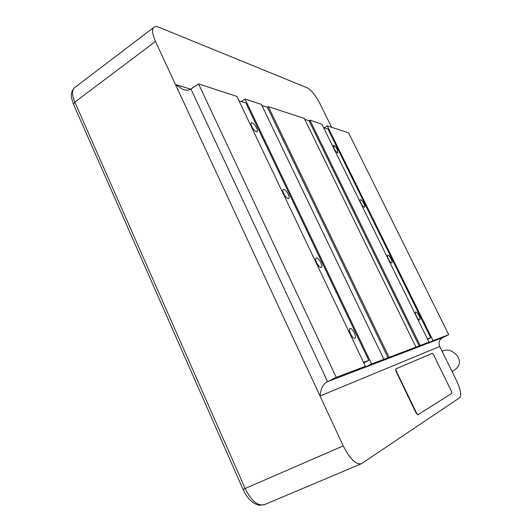 <?xml version="1.0" encoding="UTF-8"?>
<svg xmlns="http://www.w3.org/2000/svg" width="532" height="532" viewBox="0 0 532 532"><rect width="100%" height="100%" fill="white"/><g stroke="black" fill="none" stroke-linecap="round" stroke-linejoin="round"><path stroke-width="0.8" d="M331.609 127.281L320.065 103.88C315.675 95.454 311.386 90.101 307.21 87.827L158.928 27.245C156.428 26.347 154.739 26.401 153.861 27.391C151.68 28.961 152.225 33.649 155.484 41.463L343.2 445.896C349.963 459.089 356.081 465.001 361.561 463.645L459.708 397.697C461.743 395.216 460.552 389.244 456.124 379.775L439.725 346.518C438.275 342.714 439.206 339.782 442.511 337.72L448.722 334.695L433.021 340.653L427.821 343.193L427.648 342.841M324.041 127.84L327.26 125.865L348.546 132.807L448.722 334.695M309.91 120.212L420.16 345.534L429.031 342.169L321.873 124.109L309.91 120.212L309.039 120.751L304.756 119.368M268.321 106.659L389.092 357.324L415.971 347.123L304.277 118.377L268.321 106.659L267.377 107.265L261.897 105.489M245.046 99.072L371.569 363.974L383.871 359.306L261.372 104.392L245.046 99.072L241.249 101.546M198.556 83.916L336.237 377.381L365.411 366.315L236.9 96.418L198.556 83.916L190.941 89.05C189.126 90.347 186.532 90.52 183.148 89.575L175.447 84.462L190.709 89.203M429.031 342.169L421.138 345.893L427.821 343.193M365.411 366.315L355.442 371.004L365.477 367.166L367.12 366.362L365.304 367.053L365.038 366.495M427.462 338.977L430.734 337.78L427.622 339.303M323.642 127.713L328.018 129.103L430.734 337.78M327.26 125.865L433.021 340.653M336.237 377.381L327.586 381.65C323.31 383.632 320.789 388.413 320.038 395.988L439.725 346.518M371.569 363.974L365.304 367.053M383.871 359.306L389.092 357.324M415.971 347.123L420.16 345.534M395.602 369.042L395.934 368.882L395.875 371.083L396.214 370.924L416.603 413.231L418.006 414.721L451.907 393.288L451.555 391.439L433.507 354.691L432.29 353.328L395.941 368.876L396.214 370.924M417.986 414.727L416.257 413.384L395.875 371.083M361.474 463.685L264.384 504.688C257.654 506.171 251.25 500.785 245.166 488.536L74.812 102.104C71.92 95.221 71.78 90.46 74.374 87.807L74.906 87.408M239.001 100.827L245.91 103.022L368.776 360.397L363.768 362.871M363.509 362.319L368.776 360.397M251.829 126.623C253.844 130.28 255.593 131.989 257.076 131.756C257.648 131.191 257.475 129.908 256.564 127.893C254.555 124.249 252.806 122.54 251.31 122.772C250.745 123.331 250.918 124.614 251.829 126.623M283.795 193.748C285.697 197.246 287.353 198.875 288.783 198.629C289.441 197.997 289.262 196.554 288.244 194.3C286.356 190.808 284.693 189.186 283.257 189.432C282.605 190.05 282.785 191.493 283.795 193.748M316.693 262.821C318.475 266.153 320.045 267.702 321.401 267.463C322.159 266.765 321.966 265.149 320.836 262.608C319.06 259.277 317.491 257.734 316.121 257.973C315.376 258.665 315.562 260.274 316.693 262.821M350.555 333.923C352.224 337.095 353.7 338.571 354.984 338.345C355.835 337.574 355.635 335.765 354.372 332.899C352.709 329.74 351.233 328.271 349.943 328.497C349.098 329.248 349.298 331.064 350.555 333.923M267.377 107.265L388.041 357.843M309.039 120.751L419.196 346.006M334.136 148.674C335.679 151.5 336.936 152.87 337.9 152.797L337.261 149.512C335.725 146.699 334.475 145.329 333.498 145.402L334.136 148.674M360.962 203.264C362.438 205.984 363.635 207.3 364.573 207.214C365.019 206.755 364.792 205.558 363.881 203.623C362.418 200.91 361.215 199.593 360.277 199.673C359.832 200.132 360.058 201.322 360.962 203.264M388.42 259.124C389.823 261.744 390.967 263.007 391.865 262.914C392.357 262.416 392.111 261.106 391.126 258.984C389.723 256.371 388.579 255.107 387.682 255.194C387.19 255.693 387.436 256.996 388.42 259.124M416.523 316.307C417.859 318.828 418.957 320.045 419.801 319.951C420.347 319.406 420.081 317.97 419.003 315.642C417.673 313.129 416.576 311.918 415.725 312.011C415.186 312.543 415.452 313.98 416.523 316.307M453.337 370.817L453.51 370.724C459.648 366.754 461.018 361.953 457.613 356.327C453.271 350.894 448.489 349.032 443.282 350.741L442.072 351.273M190.941 89.05L327.586 381.65L355.442 371.004M365.477 367.166L421.138 345.893M427.642 343.406L442.511 337.72M264.397 504.682L258.998 505.254C251.21 503.192 246.456 496.715 243.091 489.4L343.2 445.896M73.516 104.319L74.812 102.104L155.484 41.463M416.257 413.384L416.603 413.231M183.613 89.715L183.148 89.575M243.084 489.4L73.483 104.252L71.594 98.254C70.716 94.29 71.66 90.792 74.42 87.767M153.828 27.418L74.374 87.807M417.667 414.874L418.006 414.721M452.054 371.516L453.51 370.724"/></g></svg>
